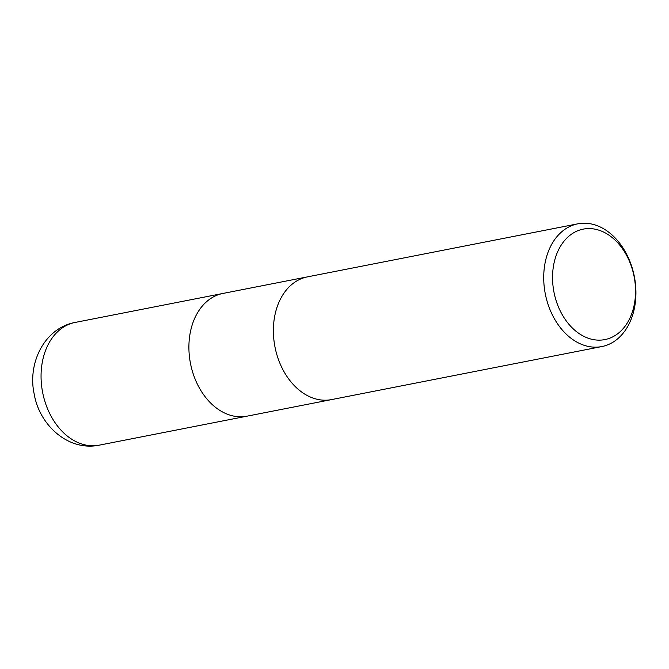 <?xml version="1.0" encoding="UTF-8"?>
<svg xmlns="http://www.w3.org/2000/svg" width="669" height="669" viewBox="0 0 669 669"><rect width="100%" height="100%" fill="white"/><g stroke="black" fill="none" stroke-linecap="round" stroke-linejoin="round"><path stroke-width="1" d="M307.447 276.866A62.535 45.358 -101.1 0 0 274.976 346.96A62.535 45.358 -101.1 0 0 331.523 399.594A62.535 45.358 -101.1 0 1 274.976 346.96A62.535 45.358 -101.1 0 1 307.447 276.866L577.782 223.831A62.535 45.358 -101.1 0 1 634.329 276.456A62.535 45.358 -101.1 0 1 601.857 346.559A62.535 45.358 -101.1 0 1 545.31 293.925A62.535 45.358 -101.1 0 1 577.782 223.831M222.969 293.44A62.535 45.358 -101.1 0 0 190.498 363.535A62.535 45.358 -101.1 0 0 247.045 416.168A62.535 45.358 -101.1 0 1 190.498 363.535A62.535 45.358 -101.1 0 1 222.969 293.44L307.288 276.899M634.103 276.506A56.28 40.826 -101.1 0 1 604.876 339.593A56.28 40.826 -101.1 0 1 553.982 292.219A56.28 40.826 -101.1 0 1 583.209 229.133A56.28 40.826 -101.1 0 1 634.103 276.506M42.657 392.544A62.535 45.358 -101.1 0 1 75.129 322.441L75.129 322.441C44.355 328.086 27.287 363.317 34.228 394.192C39.463 425.409 68.581 451.575 99.204 445.169L99.204 445.169A62.535 45.358 -101.1 0 1 42.657 392.544M247.045 416.168L331.364 399.627M331.523 399.594L601.857 346.559M246.886 416.193L99.204 445.169M222.81 293.474L75.129 322.441"/></g></svg>
